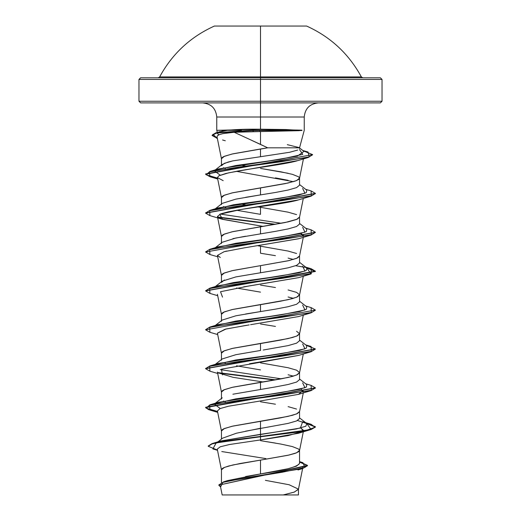 <?xml version="1.0" encoding="UTF-8"?>
<svg xmlns="http://www.w3.org/2000/svg" width="521" height="521" viewBox="0 0 521 521"><rect width="100%" height="100%" fill="white"/><g stroke="black" fill="none" stroke-linecap="round" stroke-linejoin="round"><path stroke-width="0.78" d="M214.391 26.05L260.5 26.05L260.5 76.926L260.5 26.05L306.608 26.05L214.391 26.05C190.445 36.88 172.19 53.839 159.634 76.926L361.366 76.926L362.818 77.798M216.957 130.335L260.5 129.195L260.5 117.01L260.5 129.195L285.99 129.54L302.024 130.497L260.5 131.566L260.5 144.395L267.703 147.827L299.542 147.827L304.238 130.335L304.238 117.01L260.5 117.01L260.5 101.243L138.964 101.243L382.036 101.243L260.5 101.243L260.5 76.926L260.5 77.798L380.389 77.798L260.5 77.798L260.5 79.446L382.036 79.446L260.5 79.446L382.036 79.446L260.5 79.446L260.5 101.243L382.036 101.243L260.5 101.243L260.5 102.891L380.389 102.891L260.5 102.891L260.5 117.01L216.762 117.01C215.909 108.453 211.207 103.744 202.649 102.891M230.679 132.555L222.981 133.61L234.19 132.275L259.816 131.572L259.816 130.497L252.783 130.497L253.44 131.585L234.19 132.275L260.5 144.395L260.5 131.566L253.44 131.585L252.783 130.497L253.388 129.182C242.975 129.182 234.287 129.573 227.325 130.335L216.801 130.335M245.58 476.533L260.5 473.928L260.5 460.108L260.5 473.928L288.093 468.718L296.56 466.113L299.549 463.495L299.549 450.385L296.579 452.814L288.113 455.25L260.5 460.108L289.038 455.035L295.173 453.348L298.735 451.655L299.529 450.58L298.735 449.115L292.405 446.582L280.786 444.048L260.5 440.662L275.446 443.091M245.515 431.199L288.12 423.391L296.573 420.961L299.549 418.532L299.549 411.492L296.579 413.928L288.113 416.357L260.5 421.215L260.5 428.249L260.5 421.215L232.887 426.08L224.421 428.509L221.451 430.939L221.451 439.092M260.5 401.769L275.446 404.205M288.113 406.634L296.579 409.063M232.887 394.221L275.433 386.927L288.1 384.498L296.573 382.069L299.549 379.633L299.549 372.6L296.579 375.035L288.113 377.464L260.5 382.323L260.5 389.356L260.5 382.323L232.887 387.188L224.421 389.617L221.451 392.046L221.451 399.079M293.414 376.116L288.1 374.775M260.5 362.877L288.113 367.741L296.579 370.171L299.549 372.6M263.248 350.027L288.126 345.605L296.586 343.17L299.549 340.741L299.549 333.707L296.579 336.143L288.113 338.572L260.5 343.43L260.5 350.464L260.5 343.43L232.887 348.295L224.421 350.724L221.451 353.153L221.451 360.187M260.5 323.984L275.446 326.42M296.579 331.278L299.549 333.707M245.547 314.007L275.44 309.142L288.106 306.713L296.573 304.284L299.549 301.854L299.549 294.821L296.579 297.25L288.113 299.679L260.5 304.544L260.5 311.578L260.5 304.544L232.887 309.402L224.421 311.832L221.451 314.267L221.451 321.301M293.414 298.338L288.113 296.99M260.5 285.098L275.446 287.527M288.113 289.956L296.579 292.385L299.549 294.821M214.209 287.429L222.259 281.145L235.85 276.911L275.44 270.256L288.106 267.82L296.579 265.391L299.549 262.962L299.549 255.928L296.579 258.357L288.113 260.787L260.5 265.651L260.5 272.685L260.5 265.651L232.887 270.51L224.421 272.939L221.451 275.375L221.451 282.408L224.427 279.972M293.414 259.445L288.1 258.097M275.44 255.668L260.5 253.239L260.5 246.205L288.113 251.063L296.579 253.493M215.342 247.657L222.259 242.252L235.831 238.025L275.453 231.357L288.12 228.927L296.579 226.498L299.549 224.069L299.549 217.036L296.579 219.465L288.113 221.894L260.5 226.759L260.5 233.792L260.5 226.759L232.887 231.617L224.421 234.046L221.451 236.482L221.451 243.515M260.5 207.312L258.084 206.928L260.5 207.312L260.5 214.346L260.5 207.312L288.113 212.171L296.579 214.606M245.56 197.329L275.44 192.47L288.1 190.041L296.573 187.612L299.549 185.176L299.549 178.143L296.579 180.572L288.113 183.001L260.5 187.866L260.5 194.9L260.5 187.866L232.887 192.724L224.421 195.16L221.451 197.589L221.451 204.623M288.1 180.312L275.433 177.882M297.107 160.833L296.95 160.878C285.293 164.219 257.439 167.586 238.188 170.973L225.919 173.454L218.761 175.851L217.42 177.589L221.471 197.785L222.265 196.319L223.704 195.473L231.962 192.939L285.143 183.639L295.173 181.1L298.735 179.413L299.529 178.338L298.735 176.873L292.405 174.34L280.786 171.8L260.5 168.42L288.113 173.278M217.264 449.069L221.471 470.027L222.265 468.561L223.704 467.721L228.595 466.028L240.214 463.488L260.5 460.108L232.887 464.973L224.421 467.402L221.451 469.831L221.451 482.602M225.326 401.86L223.437 401.066M260.5 369.91L236.469 365.807L260.5 369.91M224.421 362.616L225.346 362.968M260.5 246.205L258.084 245.821L260.5 246.205L260.5 253.239M232.887 238.651L245.547 236.221M260.5 214.346L236.469 210.243L260.5 214.346M225.977 207.632L223.437 206.603M239.647 203.822L246.42 205.027L239.647 203.822M225.346 168.517L223.437 167.71L225.346 168.517M221.451 165.737L224.408 163.307L232.841 160.878L260.5 156.717L260.5 148.973L232.887 153.832L224.421 156.267L221.451 158.697L221.451 165.73M239.719 164.949L246.485 166.147L239.719 164.949M260.5 79.446L138.964 79.446L260.5 79.446M242.304 494.95L283.177 494.95L294.111 492.156L298.435 489.356L302.61 468.581M299.549 148.426L299.549 147.827L267.703 147.827L260.5 148.973L260.5 156.717L289.63 152.275L297.706 150.055M265.391 480.336L289.129 484.745L298.455 489.154L294.398 492.052L283.177 494.95L298.442 494.95M227.527 480.609L260.5 473.928C284.179 470.456 297.191 466.979 299.549 463.495L299.549 462.967L299.549 463.495M217.967 441.834L222.617 438.168L236.43 433.218L260.5 428.249L260.5 436.448L306.224 430.353L315.146 427.311L311.089 424.263L302.649 421.776L300.376 428.054L220.891 440.948L260.5 434.325L260.5 436.448L212.503 443.469L208.224 445.976L212.086 443.592L223.222 441.209L260.5 436.448L223.222 441.534L212.086 443.918L208.224 446.295L217.459 450.053M299.549 461.639L302.903 462.655L304.967 467.441L282.271 472.228L223.704 481.801L218.794 484.979M218.781 485.142L220.572 486.966L222.916 482.381L245.736 477.796L302.454 468.626L307.501 465.722L218.781 485.142L307.501 465.396L299.549 461.775M299.549 462.101L307.481 465.559L299.549 462.101M217.511 450.294L212.861 448.933L216.222 442.857L260.5 436.774L260.5 439.932L229.461 444.517L220.24 446.797L217.27 449.089L220.24 446.797L229.461 444.517L260.5 439.932L298.487 433.257L302.929 431.303L288.165 435.621L260.5 439.932L260.5 436.774L299.308 431.916L311.206 429.48L315.387 427.051L306.771 423.534L311.089 429.519L260.5 436.448L299.308 431.59L311.206 429.161L315.387 426.725L306.205 423.091L311.089 424.263M221.796 451.551L265.938 458.604M257.224 401.509L228.459 406.23L220.044 408.588L217.42 410.945L221.471 431.141L222.265 429.675L223.704 428.829L231.962 426.289L280.786 417.835L292.405 415.296L297.296 413.609L299.529 411.694L303.3 392.919M217.42 372.046L221.471 392.248L222.265 390.783L223.704 389.936L231.962 387.396L280.786 378.943L292.405 376.409L297.296 374.716L299.529 372.802L303.3 354.026M246.596 325.286L225.092 329.226L217.42 333.16L221.471 353.355L222.265 351.89L223.704 351.043L231.962 348.503L280.786 340.05L292.405 337.517L297.296 335.824L299.529 333.909L303.3 315.133M217.42 294.267L221.471 314.463L222.265 312.997L223.704 312.151L231.962 309.611L280.786 301.158L292.405 298.624L297.296 296.931L299.529 295.016L303.3 276.241M220.298 257.478L217.42 255.375L221.471 275.57L222.265 274.105L223.704 273.258L231.962 270.725L289.038 260.578L297.296 258.038L299.458 256.352L303.3 237.348M298.618 199.862C288.523 203.06 261.19 206.264 241.145 209.462L228.074 211.852L220.644 213.89L217.42 216.482L221.471 236.677L222.265 235.212L223.704 234.365L231.962 231.832L285.143 222.532L297.296 219.146L299.529 217.231L303.3 198.455M222.981 133.61L219.439 134.581L217.459 135.747L217.049 136.86L221.471 158.892L222.265 157.427L223.704 156.58L231.962 154.047L267.703 147.827L251.956 140.507M217.42 177.589L223.183 180.657M217.42 216.482L221.633 219.067L262.923 226.375L222.513 219.348L219.738 214.255L241.145 209.462L298.487 199.901L311.089 196.163L239.211 205.886L209.67 210.751L209.911 215.609L222.513 219.348M300.76 233.493L303.522 235.368M298.872 238.677L244.199 247.872L298.487 238.794L311.089 235.056L239.211 244.779L209.67 249.644L209.911 254.502L217.7 256.794M226.687 251.057L225.404 251.363M298.67 277.634L243.711 286.843M217.426 333.206L226.042 328.992L249.181 324.902M298.793 355.381L249.448 363.756M217.804 372.723L233.115 377.334L262.923 381.939M300.767 389.057L303.58 391.492L303.326 392.02M300.76 427.956L303.58 430.392L303.326 430.913L300.767 427.949M318.351 102.891C309.793 103.744 305.091 108.453 304.238 117.01L216.762 117.01L216.762 130.335L217.335 132.471M217.459 135.747L218.983 134.763L217.934 134.053L217.732 132.953L219.263 131.911L227.325 130.335L241.412 130.335M217.934 134.053L217.732 132.953M227.325 130.335L221.842 131.201M299.484 149.481L302.773 154.353L280.747 159.231L218.351 168.98L214.997 170.256L235.752 165.541L269.735 160.826L297.393 156.111L303.964 151.403L299.028 147.56M214.229 170.738L220.233 175.154L214.209 170.751M302.649 188.426L304.961 193.284L281.229 198.149L218.358 207.866L214.229 209.631L233.467 204.773L268.517 199.914L298.872 195.056L306.315 192.627L306.791 190.198L299.549 184.545M220.233 214.046L281.353 223.268L220.233 214.046M302.649 227.312L304.961 232.177L281.229 237.035L218.358 246.759L209.911 249.246L281.789 239.523L311.33 234.665L311.089 229.8L305.658 228.211M302.649 266.205L304.961 271.07L281.229 275.928L218.351 285.651L209.911 288.139L281.789 278.416L311.33 273.558L311.089 268.693L305.658 267.104M214.997 286.928L233.467 282.558L268.517 277.7L298.872 272.841L306.315 270.412L306.791 267.983L299.549 262.33M302.649 305.098L304.961 309.962L281.229 314.821L218.351 324.544L209.911 327.032L281.789 317.309L311.33 312.444L311.089 307.585L305.658 305.996M302.649 343.99L304.961 348.855L281.229 353.713L218.351 363.437L214.997 364.713L235.759 359.978L270.308 355.244L299.393 350.503L306.413 348.139L306.791 345.768L299.549 340.115M220.233 369.617L281.353 378.839L220.233 369.617M302.649 382.883L304.961 387.748L281.229 392.606L218.351 402.329L214.997 403.606L235.759 398.871L270.308 394.137L299.393 389.395L306.413 387.031L306.791 384.661L299.549 379.008M214.229 404.088L220.233 408.51L214.209 404.107M311.076 385.364L315.387 387.832L205.613 407.279L208.674 409.356L217.518 411.434L206.121 408.125L209.911 404.817L281.789 395.094L311.33 390.229L311.089 385.371L305.658 383.775M275.707 379.848L217.674 372.574L275.707 379.848M205.632 368.549L209.911 365.924L281.789 356.201L311.33 351.336L311.089 346.478L306.205 345.312L315.387 348.946L205.632 368.549M205.632 329.656L209.911 327.032M311.076 268.686L315.387 271.161L205.632 290.764L209.911 288.139M306.003 267.488L295.674 265.743L306.003 267.488M205.632 251.877L209.911 249.246M275.707 224.284L217.674 217.003L275.707 224.284M311.076 190.907L315.387 193.376L205.632 212.985L209.911 210.354L281.789 200.631L311.33 195.772L311.089 190.907L305.658 189.318M217.518 178.084L206.121 174.776L209.911 171.461L281.327 161.731L309.214 156.867L308.015 151.995L303.242 150.836L312.613 154.62L205.613 173.929L208.674 176.007L217.518 178.084M217.29 138.065L212.119 135.349L217.29 138.065M212.106 135.186L215.681 132.888L252.783 130.172L216.443 132.679L212.106 135.512L216.443 133.005L252.783 130.497L219.211 132.425L212.946 134.353L217.361 138.41L212.106 135.512M217.583 411.772L208.693 409.688L205.613 407.604L315.368 387.995L311.089 390.626L239.211 400.349L209.67 405.208L209.911 410.073L217.583 411.772M274.58 380.043L218.078 372.964L274.58 380.043M209.924 371.18L205.613 368.712L315.368 349.103L311.089 351.734L239.211 361.457L209.67 366.315L209.911 371.18L217.7 373.472M209.924 332.294L205.613 329.819L315.387 310.054L205.613 329.819M209.924 293.401L205.613 290.926L315.387 271.48L306.771 267.97L311.089 273.948L239.211 283.671L209.67 288.536L209.911 293.395L217.7 295.687M209.924 254.508L205.613 252.034L315.368 232.431L311.089 235.056M274.58 224.473L218.071 217.4L274.58 224.473M209.924 215.616L205.613 213.148L315.368 193.538L311.089 196.163M209.924 176.723L205.613 174.255L312.613 154.62M311.076 229.8L315.387 232.268L205.613 252.034M311.076 307.579L315.387 310.054M257.198 401.515L298.487 394.364L303.131 390.398M222.513 374.918L221.399 369.187L298.487 355.472L311.089 351.734M250.568 324.694L298.487 316.579L311.089 312.841L239.211 322.564L209.67 327.422L209.911 332.287L217.7 334.58M222.513 297.133L220.52 291.721L247.332 286.283L298.487 277.686L311.089 273.948M217.426 255.414L224.141 251.689L244.199 247.872M303.326 236.449L300.767 233.493M217.42 177.615L218.761 175.851L228.563 172.855L298.188 160.514L308.269 157.485L238.527 167.104L209.494 171.91L209.911 176.717L217.7 179.009M225.306 140.761L222.584 140.006M312.593 154.783L308.269 157.485M315.368 310.21L311.089 312.841M260.5 428.249L260.5 434.325L296.41 428.939L305.827 426.243L306.791 423.553L297.563 420.512M214.997 325.82L235.759 321.086L270.308 316.351L299.393 311.61L306.413 309.246L306.791 306.876L299.549 301.223M214.997 248.042L235.759 243.3L270.308 238.566L299.393 233.831L306.413 231.461L306.791 229.09L299.549 223.437M287.286 144.662L299.015 147.547M260.5 156.717L232.841 160.878L227.99 162.096L222.259 164.467L214.795 170.295M236.3 171.311L293.401 181.66M260.5 194.9L235.857 199.126L222.272 203.366L214.795 209.188M223.463 206.596L226.003 207.632M236.469 288.022L260.5 292.131M260.5 311.578L235.837 315.804L222.272 320.044M260.5 350.464L235.844 354.697L222.291 358.923M223.463 401.059L225.352 401.86M140.611 102.891L380.389 102.891L382.036 101.243L382.036 79.446L380.389 77.798L140.611 77.798L260.5 77.798L140.611 77.798L138.964 79.446L138.964 101.243L140.611 102.891M260.5 102.891L140.611 102.891L260.5 102.891M260.5 101.243L138.964 101.243L260.5 101.243M222.226 494.95L298.084 494.95M252.783 130.172L301.92 130.172L260.5 129.195L253.388 129.182L252.783 130.497L302.024 130.497L252.783 130.172M301.965 130.504L259.816 130.497L259.816 131.572L299.354 130.686M158.182 77.798L159.634 76.926L361.366 76.926C348.81 53.839 330.555 36.88 306.608 26.05M302.877 467.239L302.675 468.236M220.35 485.872L222.174 494.95M298.455 489.154L298.455 494.95M227.527 480.603L223.704 481.801M220.897 440.948L212.503 443.469M307.501 465.396L307.501 465.722M297.973 469.962L302.454 468.626M299.529 450.58L303.417 431.219M303.483 430.88L303.58 430.392M299.529 178.338L303.424 158.925M217.628 133.558L217.42 132.777M220.35 131.539L215.681 132.888M302.747 150.452L308.015 151.995M218.351 168.98L209.911 171.461M218.358 207.866L209.911 210.354M305.658 344.882L311.089 346.478M218.351 363.437L209.911 365.924M218.351 402.329L209.911 404.817M315.387 427.051L315.387 426.725M205.613 407.604L205.613 407.279M315.387 388.158L315.387 387.832M205.613 368.712L205.613 368.386M205.613 213.148L205.613 212.822M315.387 193.701L315.387 193.376M205.613 174.255L205.613 173.929M298.487 433.257L311.089 429.519M217.7 412.365L209.911 410.073M298.487 394.364L311.089 390.626M217.361 138.417L216.671 138.215M299.549 417.901L306.791 423.553M214.795 403.645L222.259 397.823M214.795 364.759L222.259 358.93M215.342 325.443L222.259 320.037"/></g></svg>
